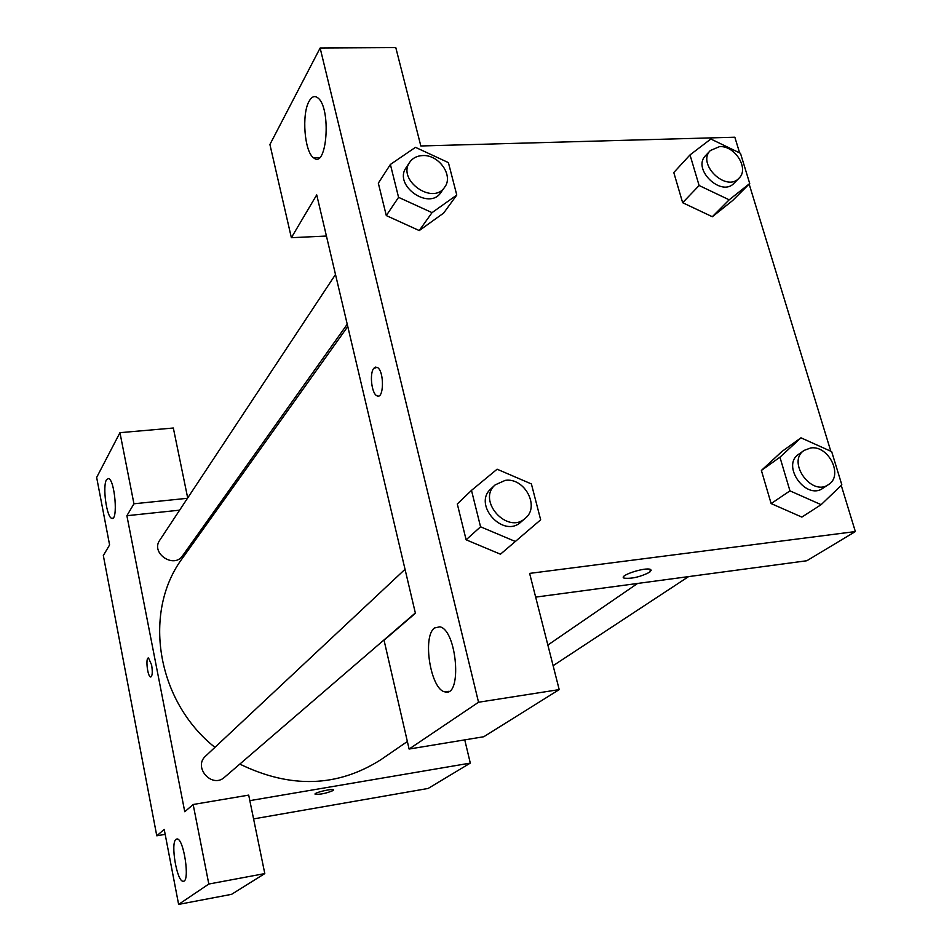<?xml version="1.0" encoding="UTF-8"?>
<svg xmlns="http://www.w3.org/2000/svg" width="952" height="952" viewBox="0 0 952 952"><rect width="100%" height="100%" fill="white"/><g stroke="black" fill="none" stroke-linecap="round" stroke-linejoin="round"><path stroke-width="1.43" d="M165.172 834.345L156.782 835.808L103.328 555.54L109.599 544.925L96.652 477.452L119.952 432.672L133.946 503.786L126.89 515.71L179.63 510.165M464.755 739.871L470.3 763.099L428.114 788.458L253.577 818.91M315.064 794.111L315.148 794.242C320.336 794.599 326.322 793.361 333.117 790.529C326.322 793.361 320.336 794.599 315.148 794.254C313.041 792.933 332.26 788.304 333.474 789.827L333.117 790.541L333.569 789.958M126.89 515.71L184.759 811.735L193.161 804.499L248.698 795.11L264.799 873.579L231.586 894.333L178.619 904.4L164.22 829.406L156.782 835.808M470.3 763.099L249.829 800.644M176.013 839.319C170.23 842.853 177.001 882.337 183.248 881.243C190.34 882.207 183.772 837.938 176.989 838.962L176.013 839.319M264.799 873.579L208.821 884.039L178.619 904.4M193.161 804.499L208.821 884.039M217.853 506.155L219.733 505.952M119.952 432.672L173.335 428.019L187.699 497.967M106.469 479.772C102.352 486.258 106.672 517.662 111.777 518.304C118.286 521.339 114.906 479.665 108.516 478.511L106.469 479.772M187.484 498.289L133.946 503.786M151.618 664.948C152.725 672.172 152.403 676.194 150.654 676.991C147.5 676.896 145.299 657.011 148.548 658.034L151.618 664.948M148.548 658.034C145.299 657.011 147.512 676.896 150.654 676.991L150.844 676.991M405.04 569.296L205.68 756.019C192.709 767.169 212.094 788.911 224.577 777.213L415.334 612.957M335.497 274.474L159.769 540.189C150.356 553.172 173.966 569.106 182.641 555.659L347.23 324.215M347.766 326.512L182.725 557.836C142.431 611.22 156.08 700.648 214.926 747.356M239.809 764.087C290.515 788.744 337.555 787.256 380.919 759.66L407.361 741.501M515.448 541.521L480.558 526.801L471.49 490.375L497.111 469.205L531.394 483.937L540.665 519.816L500.466 554.207M316.718 194.862L415.405 613.255L384.049 640.232L409.098 749.046L478.535 702.243L320.134 48.017L269.916 144.514L291.371 237.702L316.718 194.862M841.247 485.389L855.348 531.561L806.82 560.752L535.667 597.118M373.803 368.293L377.254 367.377C384.489 370.78 383.989 400.364 376.825 395.734C371.577 393.533 369.352 373.279 373.803 368.293M434.564 627.951L439.86 626.809C456.984 630.034 462.339 697.399 445.108 691.89C430.78 690.283 421.974 636.483 434.564 627.951M309.091 101.257C311.709 96.569 314.624 95.426 317.813 97.854C331.617 107.743 326.952 169.861 313.601 157.782C304.497 152.022 301.463 114.216 309.091 101.257M375.85 367.02L373.815 368.293C369.352 373.279 371.589 393.533 376.837 395.734L378.194 396.044M320.134 48.017L395.794 47.6L420.832 145.977L734.837 137.219L739.633 152.891M326.429 236.036L291.371 237.702M409.098 749.046L483.783 736.741L559.205 689.605L529.621 573.39L855.348 531.561M559.205 689.605L478.535 702.243M503.703 551.41L500.443 554.219M480.558 526.801L466.123 539.808L457.305 503.989L466.123 539.808L500.407 554.183M821.136 504.667L789.958 490.863L779.938 457.21L800.977 437.825L831.679 451.641L841.83 484.83L821.136 504.667L801.846 517.091L771.132 503.572L761.386 470.443L782.199 451.236M699.113 185.509L682.655 202.716L673.79 172.538L682.655 202.716L712.298 216.723L729.184 199.813L699.113 185.509L690.01 154.914L710.846 139.016L740.477 153.308L749.712 183.51L729.184 199.813M749.712 183.51L732.635 200.551L712.334 216.758M456.781 195.053L443.644 213.081L419.249 230.574L386.298 215.569L378.325 183.177L386.298 215.569L398.567 197.338L390.38 164.458L415.477 147.334L448.404 162.613L456.781 195.053L432.041 212.641L398.567 197.338M749.153 184.069L830.81 451.248M623.453 577.483L624.214 578.162C631.914 578.887 640.41 576.9 649.704 572.2C640.422 576.912 631.914 578.899 624.214 578.173C617.61 576.031 645.028 566.856 650.478 569.427L649.704 572.2L651.287 570.117M710.37 150.511L705.575 155.64C691.747 168.932 721.318 197.564 734.04 183.224L738.978 178.238C749.498 168.79 735.027 145.382 719.51 146.632L710.37 150.511C696.507 163.839 726.209 192.613 738.978 178.238M690.01 154.914L673.79 172.538M732.635 200.551L712.298 216.723M804.19 450.367L798.704 454.235C780.973 465.361 805.939 500.657 822.861 488.281L828.478 484.58C843.686 475.786 828.668 445.048 810.711 447.964L804.19 450.367C786.4 461.53 811.52 497.003 828.478 484.58M789.958 490.863L771.132 503.572L761.386 470.443L782.223 451.272L800.977 437.825M779.938 457.21L761.386 470.443M409.705 162.245L406.111 167.683C393.152 185.331 429.185 210.904 440.919 192.459L444.679 187.163C453.807 175.692 438.86 154.367 422.593 155.569C416.916 155.842 412.621 158.068 409.705 162.245C396.71 179.94 432.922 205.656 444.679 187.163M432.041 212.641L419.225 230.539L443.644 213.081M390.38 164.458L378.325 183.177M495.171 484.877L490.923 488.852C472.466 504.536 503.275 538.761 520.863 522.089L525.266 518.293C540.236 506.738 524.6 477.297 505.238 480.367L495.171 484.877C476.643 500.609 507.618 535.024 525.266 518.293M471.49 490.375L457.305 503.989M111.777 518.304L112.752 518.197M637.59 583.445L547.864 645.051M688.558 576.615L553.112 665.698M445.108 691.89L448.951 691.307M313.601 157.782L319.491 157.604"/></g></svg>
